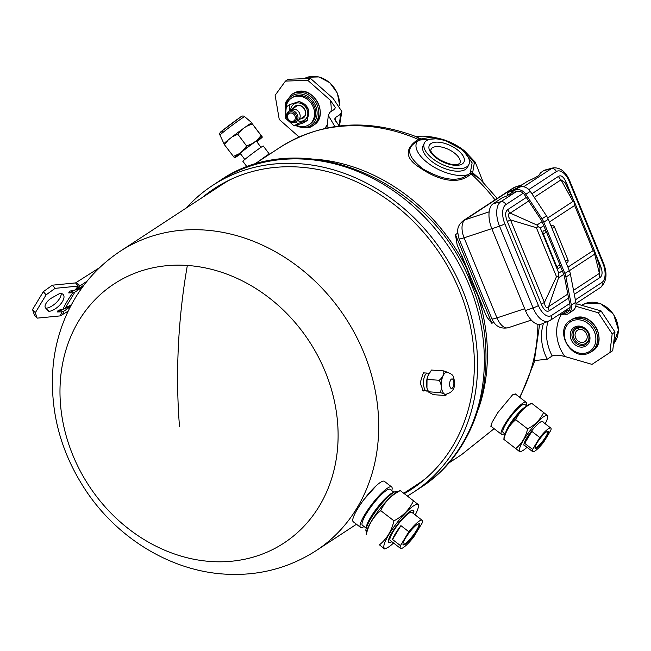 <?xml version="1.0" encoding="UTF-8"?>
<svg xmlns="http://www.w3.org/2000/svg" width="651" height="651" viewBox="0 0 651 651"><rect width="100%" height="100%" fill="white"/><g stroke="black" fill="none" stroke-linecap="round" stroke-linejoin="round"><path stroke-width="0.98" d="M356.463 524.25L316.101 550.673A178.903 152.09 56.8 0 0 367.839 363.299A178.903 152.09 56.8 0 0 204.609 230.039A178.903 152.09 56.8 0 0 120.118 251.31L221.706 184.803A178.903 152.09 56.8 0 1 230.397 179.586M425.949 478.282A178.903 152.09 56.8 0 1 417.69 484.165L403.758 493.279M376.245 485.703L363.86 499.634M425.762 372.999L423.329 372.99L420.115 382.983L423.419 390.982L424.485 390.73M534.251 197.359L561.007 179.839A7.975 6.779 56.8 0 1 558.509 176.348C561.227 174.777 563.872 176.958 566.451 182.907A7.975 0.928 -22.3 0 0 565.564 183.696M599.514 266.243A7.975 0.928 157.7 0 1 600.368 265.518C602.736 271.565 602.623 275.56 600.035 277.489A7.975 6.779 56.8 0 1 599.416 273.379L573.531 290.33M567.81 294.073L548.622 306.637A7.975 6.779 -123.2 0 0 549.241 310.747C546.523 312.317 543.87 310.136 541.298 304.188A7.975 0.928 157.7 0 1 544.407 302.52L510.49 219.908A7.975 0.928 -22.3 0 0 507.381 221.576C505.013 215.53 505.127 211.534 507.715 209.606A7.975 6.779 -123.2 0 0 510.213 213.097L528.661 201.021M523.201 193.266L505.851 204.626A15.868 8.154 71.7 0 0 504.842 223.781L538.41 305.531A15.868 8.154 71.7 0 0 551.389 315.532A4.386 3.727 56.8 0 1 550.217 320.39L541.38 324.108A20.726 10.644 -108.3 0 1 525.422 310.519L491.855 228.77A20.726 10.644 -108.3 0 1 493.173 203.747L502.141 197.871L506.95 195.894L511.377 192.997M543.683 170.684A20.726 10.644 -108.3 0 1 545.31 169.952L552.911 167.942A20.246 10.4 -108.3 0 0 551.324 168.658L543.683 170.684L539.882 173.166L540.175 173.882M513.81 190.759L518.269 187.838A9.57 8.129 56.8 0 1 530.296 191.353L525.829 194.275A9.57 8.129 56.8 0 0 513.81 190.759A9.57 8.129 56.8 0 0 512.687 191.679L509.464 194.926L512.378 194.153A4.386 3.727 56.8 0 1 512.492 194.12L516.927 191.223M512.565 192.216L511.653 191.915L511.889 192.484M511.385 191.825L527.595 181.214C537.099 177.096 541.193 174.419 539.882 173.166L540.208 173.548M508.398 213.935L508.919 213.967M594.859 251.677L574.727 202.656L573.002 201.436L561.007 179.839L565.068 182.662M594.884 251.742L600.043 267.911L599.416 273.379L594.648 254.159L594.811 251.595L594.794 252.157L593.175 250.611L574.646 205.48L549.403 222.007M548.622 306.637C546.514 308.541 545.107 307.166 544.407 302.52L556.491 276.683L558.395 275.991L558.582 277.774L548.622 306.637M510.49 219.908C507.756 216.205 507.666 213.935 510.213 213.097L536.937 225.043L538.117 226.613L536.391 227.736L510.49 219.908M538.117 226.613L540.289 227.972L558.818 273.103L558.395 275.991M574.516 202.778L574.646 205.48M512.492 194.12L513.745 192.859A7.975 6.779 -123.2 0 1 514.681 192.094A7.975 6.779 -123.2 0 1 524.706 195.023L540.9 219.558A15.307 13.012 -123.2 0 1 542.519 222.618L546.246 231.699M560.177 265.632L563.571 273.892A15.307 13.012 -123.2 0 1 564.547 277.163L569.967 305.262A7.975 6.779 -123.2 0 1 567.33 312.382A7.975 6.779 -123.2 0 1 563.196 313.294L561.39 313.074M543.43 230.942A2.392 1.229 -108.3 0 1 543.585 230.869A2.392 2.392 0 0 1 546.547 232.228L543.276 233.831A2.392 1.229 -108.3 0 1 543.43 230.942M558.713 268.155A2.392 1.229 -108.3 0 1 558.558 268.228A2.392 1.229 -108.3 0 1 556.751 266.641L543.276 233.831M551.072 226.084A2.392 1.229 -108.3 0 1 551.364 225.742A2.392 1.229 -108.3 0 1 551.519 225.669A2.392 2.392 0 0 1 554.481 227.036L551.999 228.346M525.829 194.275L542.023 218.809A16.902 14.371 56.8 0 1 543.813 222.186L564.865 273.461A16.902 14.371 56.8 0 1 565.947 277.074L571.366 305.173A9.57 8.129 56.8 0 1 568.201 313.717A9.57 8.129 56.8 0 1 563.237 314.807L559.453 314.343M565.857 310.153L567.656 310.372A7.975 6.779 -123.2 0 0 569.21 310.381M530.296 191.353L546.49 215.888A16.902 14.371 56.8 0 1 548.272 219.265L543.813 222.186M564.865 273.461L569.332 270.547L548.272 219.265M569.332 270.547A16.902 14.371 56.8 0 1 570.406 274.152L575.826 302.259A9.57 8.129 56.8 0 1 572.66 310.796L568.201 313.717M505.624 432.858A17.715 3.532 -52.4 0 1 517.097 414.532A17.715 3.532 -52.4 0 1 525.788 406.712M526.749 405.931L524.755 404.385A17.715 3.532 127.6 0 0 514.314 412.392A17.715 3.532 127.6 0 0 503.117 432.451L505.111 433.989M504.484 433.509A20.23 4.028 -52.4 0 1 501.416 434.307A20.23 4.028 -52.4 0 1 514.192 411.408A20.23 4.028 -52.4 0 1 526.114 402.269A20.23 4.028 -52.4 0 1 526.122 405.443M528.181 404.898A22.378 4.459 -52.4 0 1 529.629 404.076L531.721 403.319C524.299 407.16 518.969 412.628 515.747 419.716C509.692 424.655 505.729 431.206 503.874 439.384L504.053 437.252A22.378 4.459 -52.4 0 1 513.468 420.334A22.378 4.459 -52.4 0 1 528.181 404.898M519.856 451.802L503.874 439.384L520.019 451.908L521.939 451.037A22.378 4.459 -52.4 0 1 524.47 438.587A22.378 4.459 -52.4 0 1 543.585 416.77A22.378 4.459 -52.4 0 1 547.515 417.869A22.378 4.459 -52.4 0 1 545.204 423.752M515.755 448.539C521.809 443.608 525.764 437.049 527.627 428.879C535.049 425.03 540.371 419.561 543.593 412.474L531.721 403.319M527.627 428.879L515.747 419.716M527.041 447.31A22.378 4.459 -52.4 0 1 523.388 450.223A22.378 4.459 -52.4 0 1 521.939 451.037M543.08 422.108A15.217 3.027 127.6 0 0 542.779 421.441A15.217 3.027 127.6 0 0 540.354 422.117A15.217 3.027 127.6 0 0 528.775 434.811A15.217 3.027 127.6 0 0 524.193 445.544A15.217 3.027 127.6 0 0 524.918 445.666M543.593 412.474L547.694 415.737M535.016 450.964A14.875 2.962 127.6 0 0 543.666 442.184L550.86 430.27A14.875 2.962 127.6 0 0 550.811 428.073A14.875 2.962 127.6 0 0 548.435 428.732A14.875 2.962 127.6 0 0 539.793 437.513L532.599 449.426A14.875 2.962 127.6 0 0 532.648 451.631A14.875 2.962 127.6 0 0 535.016 450.964M546.563 431.833A10.725 2.132 -52.4 0 1 547.792 431.271A10.725 2.132 -52.4 0 1 545.628 438.058A10.725 2.132 -52.4 0 1 536.888 447.864A10.725 2.132 -52.4 0 1 534.976 447.896A10.725 2.132 -52.4 0 1 539.028 439.897A10.725 2.132 -52.4 0 1 546.563 431.833M539.793 437.513L531.875 431.41A14.875 2.962 127.6 0 0 524.682 443.323L532.599 449.426M524.682 443.323L531.875 431.41M547.434 431.369A10.245 2.043 -52.4 0 1 547.613 431.45A10.245 2.043 -52.4 0 1 544.529 438.676A10.245 2.043 -52.4 0 1 536.733 447.221A10.245 2.043 -52.4 0 1 535.098 447.676A10.245 2.043 -52.4 0 1 534.976 447.522M575.769 306.247L598.269 312.781L612.176 333.865L609.906 352.533L591.995 364.373L612.713 350.694L614.983 332.026L601.085 310.942L575.997 303.651M543.504 323.262A45.44 38.629 -123.2 0 0 547.271 359.214L534.634 360.54M547.271 359.214L552.186 355.999C554.18 354.754 558.395 354.917 564.832 356.488A37.791 32.127 56.8 0 1 561.308 314.571M591.995 364.373L564.832 356.488M612.713 350.694L609.906 352.533M614.983 332.026L612.176 333.865M601.085 310.942L598.269 312.781M285.984 108.4A15.941 13.557 56.8 0 1 291.55 98.041A15.941 13.557 56.8 0 1 294.268 96.73A15.941 13.557 56.8 0 1 312.521 105.486A15.941 13.557 56.8 0 1 309.013 124.723A15.941 13.557 56.8 0 1 306.287 126.034A15.941 13.557 56.8 0 1 296.36 125.285M291.55 98.041L292.6 97.357A15.941 13.557 56.8 0 1 295.326 96.039A15.941 13.557 56.8 0 1 313.579 104.803A15.941 13.557 56.8 0 1 310.071 124.032L309.013 124.723M339.155 125.993L334.671 119.068L335.468 117.546L340.383 114.324L341.84 111.459L333.092 98.374L310.535 78.445L288.238 79.276L285.431 81.115L307.728 80.285L330.285 100.213A37.791 32.127 56.8 0 1 331.066 111.541M330.285 100.213L335.346 107.488L334.606 109.222L329.691 112.444L328.307 115.496L334.94 126.554M310.535 78.445L307.728 80.285M299.069 136.97L279.246 119.459L275.129 95.29L285.431 81.115M575.606 337.763A6.779 5.761 -123.2 0 0 584.834 341.604A6.779 5.761 -123.2 0 0 586.649 334.109A6.779 5.761 -123.2 0 0 578.568 329.707A6.779 5.761 -123.2 0 0 577.413 330.269A6.779 5.761 -123.2 0 0 575.606 337.763M577.396 328.031L578.568 329.707L578.259 327.746A8.772 7.454 56.8 0 1 587.975 332.93A8.772 7.454 56.8 0 1 585.924 343.272A8.772 7.454 56.8 0 1 574.89 340.017A8.772 7.454 56.8 0 1 576.322 328.6A8.772 7.454 56.8 0 1 577.396 328.031L579.008 326.981M578.259 327.746L579.431 326.981M287.075 118.344A6.38 5.42 56.8 0 1 288.784 111.288A6.38 5.42 56.8 0 1 297.466 114.91A6.38 5.42 56.8 0 1 295.766 121.965A6.38 5.42 56.8 0 1 287.075 118.344M287.823 118.384A4.386 3.727 -123.2 0 0 293.048 121.232A4.386 3.727 -123.2 0 0 294.968 116.024A4.386 3.727 -123.2 0 0 289.744 113.176A4.386 3.727 -123.2 0 0 287.823 118.384M301.332 102.557A9.57 8.129 56.8 0 1 308.143 108.977M308.395 109.685A9.57 8.129 56.8 0 1 308.094 116.391M295.619 103.281A9.57 8.129 56.8 0 1 306.572 108.538A9.57 8.129 56.8 0 1 304.465 120.077A9.57 8.129 56.8 0 1 302.837 120.866A9.57 8.129 56.8 0 1 297.645 120.728A9.578 8.137 56.8 0 0 306.255 118.409A9.578 8.137 56.8 0 0 304.18 105.446A9.578 8.137 56.8 0 0 292.201 105.739A9.578 8.137 56.8 0 0 290.655 110.068A9.57 8.129 56.8 0 1 293.992 104.07A9.57 8.129 56.8 0 1 295.619 103.281M300.38 118.938A7.177 6.103 -123.2 0 0 301.934 118.669A7.177 6.103 -123.2 0 0 303.154 118.075A7.177 6.103 -123.2 0 0 304.733 109.425A7.177 6.103 -123.2 0 0 296.522 105.478A7.177 6.103 -123.2 0 0 295.294 106.072A7.177 6.103 -123.2 0 0 293.398 108.269M296.067 121.77L297.653 123.609L307.402 120.386L303.838 122.714L294.089 125.936L285.309 118.026L286.277 106.886L289.841 104.559L289.679 110.703M307.402 120.386L308.371 109.254L299.59 101.336L289.841 104.559M297.653 123.609L294.089 125.936M286.692 117.115L285.309 118.026M300.713 118.726A6.974 5.932 -123.2 0 0 301.861 118.482A6.974 5.932 -123.2 0 0 304.912 110.198A6.974 5.932 -123.2 0 0 296.596 105.665A6.974 5.932 -123.2 0 0 293.723 108.058M391.658 486.956L384.375 481.341A25.511 5.078 127.6 0 0 357.562 508.903A25.511 5.078 127.6 0 0 353.216 521.744L360.499 527.359A25.511 5.078 -52.4 0 1 364.837 514.518A25.511 5.078 -52.4 0 1 391.658 486.956A25.511 5.078 -52.4 0 1 391.772 490.618M364.072 526.537A25.511 5.078 -52.4 0 1 360.499 527.359M393.863 492.229L390.12 489.34A22.679 4.516 127.6 0 0 366.277 513.851A22.679 4.516 127.6 0 0 362.42 525.267L366.163 528.156M365.968 529.279L366.44 526.537A22.679 4.516 -52.4 0 1 370.671 517.236A22.679 4.516 -52.4 0 1 392.366 492.913L394.905 491.757A25.316 5.045 127.6 0 0 370.688 518.904A25.316 5.045 127.6 0 0 365.968 529.279A25.316 5.045 127.6 0 0 366.383 531.647L366.513 531.745M397.427 491.651L397.297 491.554A25.316 5.045 127.6 0 0 394.905 491.757M99.513 267.683L75.532 282.925L78.299 286.082L80.024 285.822L76.566 282.591M87.014 281.248L80.024 285.822L76.842 289.622L83.971 285.138M68.152 311.154L60.315 315.881L61.804 311.853L57.182 311.975L58.264 310.193L62.846 309.453A65.515 31.321 -41.2 0 1 72.904 292.795L68.697 292.909L69.779 291.119L76.842 289.622M75.532 282.925L52.357 285.187L43.34 291.672L32.55 309.55L34.373 314.978L37.14 318.144L60.315 315.881M61.243 293.544A11.962 5.713 -41.2 0 1 56.181 302.731A11.962 5.713 -41.2 0 1 46.091 308.232L45.163 307.264M52.357 285.187L55.123 288.344L78.299 286.082L74.816 290.305M55.123 288.344L46.107 294.838L43.34 291.672M46.107 294.838L35.317 312.716L37.14 318.144M59.656 293.511A11.962 5.713 -41.2 0 1 63.253 294.577A11.962 5.713 -41.2 0 1 60.47 304.286A11.962 5.713 -41.2 0 1 48.858 311.39L45.611 308.037A7.975 3.808 -41.2 0 1 45.546 307.964A7.975 3.808 -41.2 0 1 51.689 297.963L59.656 293.511M71.439 304.668L62.846 309.453M70.65 306.165L65.352 308.452M63.188 309.388L57.182 311.975M82.767 286.831L74.808 292.226L64.815 308.786M70.349 306.743L63.774 311.276L62.496 314.856M74.808 292.226L72.904 292.795M68.697 292.909L74.67 290.33M78.022 288.881L82.669 286.871M63.774 311.276L61.804 311.853M35.317 312.716L32.55 309.55M46.091 308.232L48.858 311.39M447.188 372.282A11.083 4.907 93.9 0 0 447.017 372.266A11.083 4.907 93.9 0 0 441.948 379.094A11.083 4.907 93.9 0 0 442.452 391.381A11.083 4.907 93.9 0 0 445.504 394.376A11.083 4.907 93.9 0 0 445.675 394.376M445.618 395.523C445.878 394.685 444.08 393.709 440.214 392.586L428 391.747L433.403 394.685L445.618 395.523L446.912 394.303M440.214 392.586C441.956 388.623 441.63 384.513 439.238 380.265C442.786 377.287 444.259 374.162 443.673 370.891L447.709 372.356M443.673 370.891L431.458 370.053L427.748 376.156L427.023 379.427L426.95 387.939L428 391.747M427.023 379.427L439.238 380.265M426.934 387.825A11.083 4.907 -86.1 0 1 426.918 387.744A11.083 4.907 -86.1 0 1 427.707 376.286A11.083 4.907 -86.1 0 1 427.723 376.229M413.767 536.896L422.149 523.022A17.732 3.532 127.6 0 0 422.133 520.279A17.732 3.532 127.6 0 0 419.301 521.06A17.732 3.532 127.6 0 0 408.836 531.737L400.455 545.611A17.732 3.532 127.6 0 0 400.479 548.362A17.732 3.532 127.6 0 0 403.303 547.572A17.732 3.532 127.6 0 0 413.767 536.896M417.283 524.413A13.248 2.637 -52.4 0 1 418.796 523.713A13.248 2.637 -52.4 0 1 416.127 532.103A13.248 2.637 -52.4 0 1 405.321 544.22A13.248 2.637 -52.4 0 1 402.953 544.26A13.248 2.637 -52.4 0 1 407.965 534.373A13.248 2.637 -52.4 0 1 417.283 524.413M400.479 548.362L390.201 540.436A17.732 3.532 -52.4 0 1 395.539 527.928A17.732 3.532 -52.4 0 1 409.031 513.143A17.732 3.532 -52.4 0 1 411.855 512.353L422.133 520.279M408.836 531.737L400.918 525.634A17.732 3.532 -52.4 0 0 392.537 539.508L400.455 545.611M392.537 539.508L400.918 525.634M413.328 513.493A20.035 3.987 127.6 0 0 413.263 510.53A20.035 3.987 127.6 0 0 410.073 511.426A20.035 3.987 127.6 0 0 405.101 515.657M391.674 533.063A20.035 3.987 127.6 0 0 388.793 542.267A20.035 3.987 127.6 0 0 391.674 541.575M418.447 523.803A12.776 2.547 -52.4 0 1 418.731 523.917A12.776 2.547 -52.4 0 1 414.882 532.925A12.776 2.547 -52.4 0 1 405.166 543.577A12.776 2.547 -52.4 0 1 403.132 544.146A12.776 2.547 -52.4 0 1 402.953 543.902M393.554 543.024A27.44 5.468 -52.4 0 1 388.696 546.946A27.44 5.468 -52.4 0 1 386.922 547.947A27.44 5.468 -52.4 0 1 390.03 532.673A27.44 5.468 -52.4 0 1 413.458 505.925A27.44 5.468 -52.4 0 1 418.284 507.275A27.44 5.468 -52.4 0 1 415.208 514.941M413.466 513.598A20.295 4.044 127.6 0 0 413.475 510.36A20.295 4.044 127.6 0 0 410.244 511.263A20.295 4.044 127.6 0 0 394.799 528.189A20.295 4.044 127.6 0 0 388.688 542.511A20.295 4.044 127.6 0 0 391.812 541.681M386.922 547.947L384.66 548.972L379.443 544.854C386.849 538.825 391.682 530.809 393.953 520.824C403.026 516.121 409.536 509.432 413.475 500.774L418.487 504.761M393.953 520.824L380.737 510.628C373.34 516.658 368.499 524.673 366.228 534.666L366.432 532.152A27.44 5.468 -52.4 0 1 377.979 511.409A27.44 5.468 -52.4 0 1 396.02 492.482A27.44 5.468 -52.4 0 1 397.794 491.472L400.259 490.585C391.186 495.289 384.684 501.97 380.737 510.628M413.475 500.774L400.259 490.585M384.456 548.842L379.443 544.854M457.539 146.605A24.714 11.572 -154.4 0 1 468.94 164.41A24.714 11.572 -154.4 0 1 435.763 160.862A24.714 11.572 -154.4 0 1 424.362 143.049A24.714 11.572 -154.4 0 1 457.539 146.605M468.94 164.41L467.719 166.957A24.714 11.572 -154.4 0 1 434.542 163.401A24.714 11.572 -154.4 0 1 423.142 145.588L424.362 143.049M260.164 160.39L267.187 155.792M268.302 155.06A12.76 0.496 143.2 0 0 269.302 154.027A12.76 0.496 143.2 0 0 267.626 154.962A12.76 0.496 143.2 0 0 258.667 161.367M269.302 154.027L263.289 145.995A12.76 0.496 143.2 0 0 261.612 146.923A12.76 0.496 143.2 0 0 250 155.345A12.76 0.496 143.2 0 0 242.864 161.277L247.16 167.03M416.819 136.62C423.484 135.473 432.484 136.515 443.819 139.745L431.239 137.174L418.341 139.436A7.657 6.51 56.8 0 1 419.529 140.079L420.636 139.981L419.944 139.094L415.712 136.49L422.637 139.77L420.636 139.981M494.117 428.675L461.461 454.748M493.686 322.164L491.879 323.352L455.472 234.637L457.124 244.727L466.637 268.236A178.268 151.545 -123.2 0 0 315.597 159.243M478.672 408.34A178.268 151.545 -123.2 0 0 477.639 295.058L486.712 316.866L491.879 323.352L455.472 234.637L457.677 233.196M419.529 140.079L417.169 141.625A7.657 6.51 -123.2 0 0 415.981 140.982C404.434 149.925 405.825 158.877 420.131 167.844C432.972 176.909 454.634 186.381 468.94 175.591A7.657 6.51 -123.2 0 0 467.849 174.745L470.209 173.199L472.146 162.872L464.749 152.546M516.658 394.978L516.105 394.075L512.589 394.807L497.795 412.636L492.132 422.214L490.935 426.706L491.651 426.779M483.164 182.199L475.23 162.148L464.212 150.625C458.174 145.914 451.371 142.284 443.819 139.745L464.212 150.625L474.351 162.644L472.667 172.686L482.204 181.198M470.209 173.199A7.657 6.51 56.8 0 1 471.3 174.045L472.667 172.686L470.673 171.172M497.201 198.449L479.925 178.895L470.364 172.482M417.169 141.625C405.386 147.801 407.485 157.005 423.443 169.227C443.241 180.376 458.044 182.215 467.849 174.745A31.891 14.932 25.6 0 1 431.377 165.468A31.891 14.932 25.6 0 1 417.169 141.625M216.335 188.318A179.066 152.228 56.8 0 1 221.617 184.672A179.066 152.228 56.8 0 1 228.07 180.709M423.98 479.974A179.066 152.228 56.8 0 1 417.779 484.295A179.066 152.228 56.8 0 1 412.319 487.68M202.371 197.465A179.782 152.839 56.8 0 1 214.505 188.473A179.782 152.839 56.8 0 1 459.46 290.509A179.782 152.839 56.8 0 1 411.448 489.3A179.782 152.839 56.8 0 1 404.271 493.678M407.347 496.046A183.37 155.89 -123.2 0 0 413.409 492.302A183.37 155.89 -123.2 0 0 462.381 289.54A183.37 155.89 -123.2 0 0 212.543 185.47A183.37 155.89 -123.2 0 0 186.381 207.929M477.639 295.058L471.487 282.314L466.637 268.236M509.725 194.079A16.739 1.945 157.7 0 1 507.113 194.063A16.739 1.945 157.7 0 1 508.96 192.216A16.739 1.945 157.7 0 1 517.7 187.691M505.9 432.288A18.684 3.719 -52.4 0 1 517.553 414.541A18.684 3.719 -52.4 0 1 525.308 407.119M296.221 115.463A5.379 4.573 -123.2 0 0 289.809 111.972A5.379 4.573 -123.2 0 0 288.889 112.411A5.379 4.573 -123.2 0 0 287.449 118.36A5.379 4.573 -123.2 0 0 293.861 121.859A5.379 4.573 -123.2 0 0 294.781 121.42A5.379 4.573 -123.2 0 0 296.221 115.463M296.856 121.062A6.38 5.42 -123.2 0 0 297.946 120.541A6.38 5.42 -123.2 0 0 299.346 112.843A6.38 5.42 -123.2 0 0 292.047 109.344A6.38 5.42 -123.2 0 0 290.956 109.864L295.733 106.74M428.049 390.519C423.044 394.36 421.612 376.294 426.706 373.528M252.108 123.967L246.176 126.481A17.536 0.684 -36.8 0 1 249.634 124.121A17.536 0.684 -36.8 0 1 251.595 122.933L262.093 136.97A17.536 0.684 143.2 0 0 256.673 140.518L252.539 143.48A17.536 0.684 143.2 0 0 242.709 150.853L238.844 153.888A17.536 0.684 143.2 0 0 234.425 157.721L234.702 157.794A17.536 0.684 143.2 0 0 240.121 154.246L240.618 153.888M256.836 141.755L257.951 140.876A17.536 0.684 143.2 0 0 262.369 137.044L251.595 122.933M223.928 143.692A17.536 0.684 -36.8 0 1 228.346 139.859L224.44 144.717L219.989 135.131C219.249 133.528 220.079 132.015 222.471 130.591L240.089 117.457C241.781 115.829 243.303 115.569 244.662 116.675A15.404 0.594 143.2 0 0 242.636 117.798A15.404 0.594 143.2 0 0 228.664 127.93A15.404 0.594 143.2 0 0 219.989 135.131M232.204 136.824A17.536 0.684 -36.8 0 1 242.042 129.443L237.802 134.212L232.204 136.824L228.346 139.859M246.176 126.481L242.042 129.443M237.802 134.212L246.615 145.995L252.539 143.48M256.673 140.518L260.921 135.75M234.425 157.721L224.44 144.717M233.253 156.5L238.844 153.888M242.709 150.853L246.615 145.995M256.868 140.73L256.681 141.552A12.654 0.488 143.2 0 0 258.528 139.802A12.654 0.488 143.2 0 0 258.512 139.794A12.654 0.488 143.2 0 0 256.868 140.73A12.654 0.488 143.2 0 0 245.533 148.933A12.654 0.488 143.2 0 0 238.258 154.946A12.654 0.488 143.2 0 0 238.266 154.962A12.654 0.488 143.2 0 0 239.934 154.043C232.204 159.169 250.204 145.018 256.868 140.73M240.463 153.685L239.934 154.043A12.654 0.488 143.2 0 0 240.463 153.685M187.35 265.453A154.905 131.689 56.8 0 1 337.617 422.987A154.905 131.689 56.8 0 1 210.737 561.496A154.905 131.689 56.8 0 1 60.47 403.954A154.905 131.689 56.8 0 1 187.35 265.453A292.429 129.476 -86.1 0 0 179.481 426.283M575.362 299.842L601.898 282.469A15.868 8.154 71.7 0 0 602.899 263.313L569.34 181.564A15.868 8.154 71.7 0 0 556.361 171.563L528.84 189.579M551.389 315.532L569.641 303.586M600.368 265.518L595.47 253.589M573.588 200.28L566.451 182.907M549.241 310.747L568.583 298.085M574.304 294.333L600.035 277.489M507.381 221.576L541.298 304.188M558.509 176.348L531.891 193.778M526.293 197.44L507.715 209.606M504.842 223.781A4.386 0.513 157.7 0 1 499.529 226.166A20.246 10.4 -108.3 0 1 500.814 201.72A4.386 3.727 56.8 0 1 505.851 204.626M493.173 203.747L500.814 201.72L512.378 194.153M525.422 310.519L533.096 307.915L499.529 226.166L491.855 228.77M548.687 321.187A20.246 10.4 -108.3 0 1 533.096 307.915A4.386 0.513 -22.3 0 0 538.41 305.531M602.899 263.313A4.386 0.513 -22.3 0 0 603.387 262.825C607.586 273.428 606.699 281.59 600.727 287.319A4.386 3.727 -123.2 0 0 601.898 282.469M603.387 262.825L569.82 181.076A4.386 0.513 157.7 0 1 569.34 181.564M556.361 171.563A4.386 3.727 -123.2 0 0 551.324 168.658L523.607 186.796M536.937 225.043L542.096 221.665M547.703 217.995L573.002 201.436M594.648 254.159L569.389 270.694M563.758 274.38L558.582 277.774M556.491 276.683L536.391 227.736M543.78 225.694L540.289 227.972M558.818 273.103L562.309 270.824M567.932 267.138L593.175 250.611M556.751 266.641L560.023 265.047A2.392 2.392 0 0 1 558.558 268.228M565.475 261.165L567.957 259.847L554.481 227.036M567.656 310.372L563.196 313.294M513.745 192.859L515.763 191.54M542.023 218.809L546.49 215.888M570.406 274.152L565.947 277.074M571.366 305.173L575.826 302.259M547.987 321.464A45.44 38.629 -123.2 0 0 552.186 355.999M613.527 344.013A25.316 21.516 -123.2 0 0 613.388 314.36A25.316 21.516 -123.2 0 0 586.055 303.203A25.316 21.516 -123.2 0 0 581.734 305.286L581.693 305.311M584.338 345.176A9.724 8.268 -123.2 0 0 585.998 344.371C595.217 333.41 582.726 325.419 576.924 327.339L575.338 328.096A9.724 8.268 -123.2 0 0 573.197 339.83A9.724 8.268 -123.2 0 0 584.338 345.176M584.256 346.714A11.002 9.35 -123.2 0 0 589.074 333.646A11.002 9.35 -123.2 0 0 575.956 326.493A11.002 9.35 -123.2 0 0 571.139 339.562A11.002 9.35 -123.2 0 0 584.256 346.714M576.843 327.355A9.724 8.268 -123.2 0 0 575.338 328.096M574.931 318.014A18.855 16.031 -123.2 0 0 571.708 319.56L575.012 317.973C592.467 311.032 608.636 341.759 592.369 351.117A18.855 16.031 -123.2 0 0 596.511 328.364A18.855 16.031 -123.2 0 0 574.931 318.014M571.708 319.56L570.341 320.463A18.855 16.031 56.8 0 1 573.564 318.909A18.855 16.031 56.8 0 1 595.144 329.268A18.855 16.031 56.8 0 1 590.994 352.012A18.855 16.031 56.8 0 1 587.772 353.558M586.73 352.761A17.577 14.949 56.8 0 1 565.784 341.336A17.577 14.949 56.8 0 1 573.482 320.447A17.577 14.949 56.8 0 1 594.428 331.872A17.577 14.949 56.8 0 1 586.73 352.761M339.513 105.413A25.316 21.516 -123.2 0 0 307.288 77.29A25.316 21.516 -123.2 0 0 304.107 78.681L307.37 77.257L318.917 76.916L329.87 82.75L337.421 93.207L339.627 105.576M338.715 125.602A51.82 44.056 -123.2 0 0 340.383 114.324M335.216 121.241A51.82 44.056 -123.2 0 0 335.468 117.546M327.86 123.487A37.791 32.127 56.8 0 1 324.792 128.45M296.164 92.1A18.855 16.031 -123.2 0 0 292.942 93.654L296.246 92.068C313.692 85.118 329.87 115.854 313.595 125.204A18.855 16.031 -123.2 0 0 317.745 102.459A18.855 16.031 -123.2 0 0 296.164 92.1M292.942 93.654L291.567 94.55A18.855 16.031 56.8 0 1 294.789 93.003A18.855 16.031 56.8 0 1 316.378 103.354A18.855 16.031 56.8 0 1 312.228 126.099A18.855 16.031 56.8 0 1 309.005 127.653M285.675 110.271A17.577 14.949 56.8 0 1 294.708 94.541A17.577 14.949 56.8 0 1 315.662 105.967A17.577 14.949 56.8 0 1 307.964 126.847A17.577 14.949 56.8 0 1 295.855 125.44M453.397 380.217A4.785 2.116 -86.1 0 1 453.12 386.963A4.785 2.116 -86.1 0 1 450.11 387.174A4.785 2.116 -86.1 0 1 450.386 380.428A4.785 2.116 -86.1 0 1 453.397 380.217M459.883 163.198A16.023 7.503 25.6 0 0 452.494 151.65A16.023 7.503 25.6 0 0 430.978 149.348C431.914 149.974 427.154 149.852 438.709 159.145C447.717 163.971 454.195 165.696 458.133 164.321L459.883 163.198M438.18 159.275A19.213 9 25.6 0 0 462.259 163.93A19.213 9 25.6 0 0 455.114 148.192A19.213 9 25.6 0 0 431.035 143.529A19.213 9 25.6 0 0 438.18 159.275M415.981 140.982L418.341 139.436A178.268 151.545 -123.2 0 0 280.247 147.24C321.529 121.77 366.684 118.181 415.712 136.49M519.571 397.224A178.268 151.545 -123.2 0 0 537.897 324.353M495.045 199.865A178.268 151.545 -123.2 0 0 471.3 174.045L468.94 175.591M435.568 138.834L422.637 139.77M412.376 487.648A179.066 152.228 -123.2 0 0 417.804 484.279M221.649 184.648A179.066 152.228 -123.2 0 0 216.392 188.285M217.646 186.479A179.782 152.839 -123.2 0 0 208.589 193.396M404.572 492.758A179.782 152.839 -123.2 0 0 414.524 487.217M420.188 487.859A183.37 155.89 -123.2 0 0 469.159 285.105A183.37 155.89 -123.2 0 0 219.322 181.035C300.306 123.869 431.841 179.139 470.917 283.348C503.402 358.986 481.984 449.052 420.188 487.859L413.409 492.302M521.752 185.039L514.485 187.439A10.44 8.878 -123.2 0 0 512.711 188.302L515.429 186.983A14.908 7.657 71.7 0 0 514.485 187.439L465.034 219.818A14.908 7.657 71.7 0 0 464.09 237.818A10.44 1.212 157.7 0 1 459.028 238.771L457.629 231.984C457.873 229.315 457.181 225.816 463.252 220.673A10.44 8.878 56.8 0 1 465.034 219.818L489.153 211.835M491.904 318.835A10.44 1.212 -22.3 0 0 496.965 317.883A14.908 7.657 71.7 0 0 508.211 327.738C500.538 329.17 495.102 326.2 491.904 318.835L459.028 238.771M491.806 228.647L464.09 237.818L496.965 317.883L524.682 308.712M239.967 117.538A13.077 0.505 143.2 0 0 225.458 128.19A13.077 0.505 143.2 0 0 222.471 131.299M422.426 390.592L427.74 390.958M423.573 372.852L429.131 373.235M316.101 550.673C288.393 568.421 257.78 576.233 224.27 574.084C170.562 570.691 118.132 538.532 86.485 491.513C60.161 452.03 49.094 409.52 53.301 363.974C54.717 350.905 57.597 338.276 61.935 326.086C73.376 294.529 92.776 269.604 120.118 251.31M600.727 287.319L575.989 303.512M570.105 307.37L550.217 320.39M569.82 181.076C565.768 171.538 560.129 167.161 552.911 167.942M511.621 192.753L511.295 191.972M565.092 182.703L574.719 202.624M546.547 232.228L560.023 265.047M566.5 263.028A2.392 2.392 0 0 0 567.957 259.847M490.716 426.055L501.416 434.307M515.12 393.79L526.114 402.269M547.515 417.869L547.865 415.843M542.055 421.327L550.811 428.073M523.892 444.877L532.648 451.631M613.519 344.045L618.45 329.878L613.584 314.311L601.06 303.919L586.136 303.163L581.734 305.286M570.341 320.463C554.066 329.805 570.235 360.54 587.69 353.599L592.369 351.117M341.84 111.459L339.48 125.952M328.307 115.496L326.916 127.995M291.567 94.55L285.756 102.174L285.407 112.501M294.952 125.7L308.924 127.694L313.595 125.204M585.924 343.272L588.39 341.661M576.322 328.6L578.78 326.989M296.571 106.194L288.784 111.288M304.733 116.098L295.766 121.965M445.357 394.368C455.497 392.138 455.57 384.31 453.568 377.401C453.242 375.155 451.013 373.438 446.879 372.25M388.33 541.909L388.793 542.267M412.799 510.172L413.263 510.53M418.284 507.275L418.691 504.891M256.331 141.08L261.002 147.329M240.113 153.213L244.784 159.462M280.247 147.24L253.166 164.972M494.133 428.692L461.453 454.748L448.449 463.26M539.606 324.499L534.064 362.745L519.994 397.558M212.543 185.47L219.322 181.035M482.798 306.759L461.771 255.501M463.252 220.673L512.711 188.302M508.211 327.738L531.306 320.097M515.429 186.983L522.2 184.746M297.946 120.541L302.723 117.408M244.662 116.675L251.131 122.16"/></g></svg>
